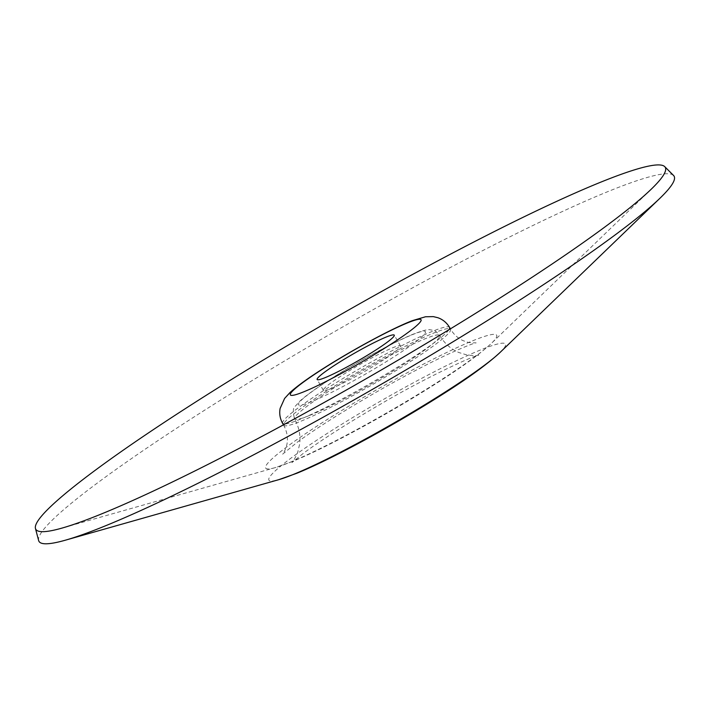 <?xml version="1.0" encoding="UTF-8"?>
<svg xmlns="http://www.w3.org/2000/svg" width="709" height="709" viewBox="0 0 709 709"><rect width="100%" height="100%" fill="white"/><g stroke="black" fill="none" stroke-linecap="round" stroke-linejoin="round"><path stroke-width="0.53" stroke-dasharray="3.54 2.66" d="M673.55 175.46A366.314 34.475 -29.9 0 0 339.345 328.879A366.314 34.475 -29.9 0 0 38.641 540.55M331.422 388.47A44.481 4.183 -29.9 0 0 375.433 365.02A44.481 4.183 -29.9 0 0 400.496 346.001A44.481 4.183 -29.9 0 0 359.853 364.541A44.481 4.183 -29.9 0 0 323.375 390.34A44.481 4.183 -29.9 0 0 331.422 388.47M448.894 329.782A96.291 9.057 150.1 0 1 387.655 373.226A96.291 9.057 150.1 0 1 300.04 419.329A96.291 9.057 150.1 0 1 285.018 424.009M282.625 423.397A96.291 9.057 150.1 0 1 361.581 367.537A96.291 9.057 150.1 0 1 449.568 327.398M301.077 421.137A96.291 9.057 -29.9 0 0 396.34 370.39A96.291 9.057 -29.9 0 0 450.605 329.206A96.291 9.057 -29.9 0 0 362.618 369.345A96.291 9.057 -29.9 0 0 283.662 425.205A96.291 9.057 -29.9 0 0 301.077 421.137M289.804 462.401A133.203 12.532 -29.9 0 0 401.569 404.254A133.203 12.532 -29.9 0 0 491.47 343.289A133.203 12.532 -29.9 0 0 374.928 390.756A133.203 12.532 -29.9 0 0 275.278 467.612A133.203 12.532 -29.9 0 0 289.804 462.401M499.739 352.763L500.191 352.329A136.465 12.842 -29.9 0 0 380.795 400.966A136.465 12.842 -29.9 0 0 278.708 479.692M309.691 415.403A83.733 7.879 -29.9 0 0 392.529 371.277A83.733 7.879 -29.9 0 0 439.722 335.463A83.733 7.879 -29.9 0 0 424.576 338.999A83.733 7.879 -29.9 0 0 341.738 383.126A83.733 7.879 -29.9 0 0 294.545 418.939A83.733 7.879 -29.9 0 0 309.691 415.403M412.195 334.745A73.266 6.895 150.1 0 1 370.568 371.135A73.266 6.895 150.1 0 1 303.053 398.635A73.266 6.895 150.1 0 1 412.195 334.745M283.458 424.851L283.662 425.205C287.242 431.967 288.271 438.632 286.728 445.208C285.142 450.197 283.777 453.184 282.634 454.159L297.337 442.159C316.852 427.952 342.961 411.38 375.681 392.458C402.428 377.117 426.224 364.532 447.051 354.695C463.908 347.055 473.612 343.121 476.147 342.89L468.693 342.536L463.119 340.666C457.934 338.29 453.76 334.471 450.605 329.206L450.41 328.861M651.137 189.294L491.47 343.289C479.771 354.216 460.744 367.998 434.404 384.641C387.77 414.348 325.493 448.185 292.028 461.648L275.278 467.612L61.869 528.134M439.722 335.463C444.419 343.36 450.8 349.05 458.865 352.524L467.116 355.023C473.656 355.714 477.556 355.767 478.814 355.156C474.215 355.306 424.921 378.003 381.947 403.341C348.208 422.883 321.895 439.633 303 453.592L291.904 462.64C293.056 461.86 294.979 458.466 297.674 452.448L299.659 444.056C300.713 435.335 299.003 426.969 294.545 418.939C292.693 411.504 292.994 407.223 295.44 406.08L299.393 401.578C304.781 396.544 313.582 390.047 325.777 382.107C352.878 364.329 393.158 342.208 413.444 334.081C430.567 327.638 428.963 330.11 432.437 330.093C434.236 329.977 436.664 331.768 439.722 335.463M400.496 346.001L394.266 335.153M323.375 390.34L317.145 379.501"/><path stroke-width="1.06" d="M101.458 513.954A363.052 34.165 -29.9 0 0 406.08 355.457A363.052 34.165 -29.9 0 0 651.137 189.294A363.052 34.165 -29.9 0 0 664.705 166.624A363.052 34.165 -29.9 0 0 333.478 318.678A363.052 34.165 -29.9 0 0 35.45 528.462A363.052 34.165 -29.9 0 0 61.869 528.134A363.052 34.165 -29.9 0 0 101.458 513.954M35.45 528.462L38.641 540.55A366.314 34.475 -29.9 0 0 65.299 540.214A366.314 34.475 -29.9 0 0 105.233 525.91A366.314 34.475 -29.9 0 0 412.603 365.995A366.314 34.475 -29.9 0 0 659.857 198.334A366.314 34.475 -29.9 0 0 673.55 175.46L664.705 166.624M325.192 377.622A44.481 4.183 -29.9 0 0 369.194 354.181A44.481 4.183 -29.9 0 0 394.266 335.153A44.481 4.183 -29.9 0 0 353.623 353.702A44.481 4.183 -29.9 0 0 317.145 379.501A44.481 4.183 -29.9 0 0 325.192 377.622M285.018 424.009A96.291 9.057 150.1 0 1 282.625 423.397C279.984 418.567 279.151 413.569 280.135 408.411L284.61 398.44L289.972 392.564C297.434 385.82 309.053 377.472 324.819 367.546C353.88 349.112 392.378 328.302 412.328 320.654L425.506 316.763L433.332 316.622L437.932 317.738C442.859 319.484 446.732 322.71 449.568 327.398A96.291 9.057 150.1 0 1 448.894 329.782M500.191 352.329C486.932 364.639 466.194 379.607 437.967 397.244C391.013 426.898 330.58 459.636 296.77 473.284L278.708 479.692A136.465 12.842 -29.9 0 0 293.579 474.356A136.465 12.842 -29.9 0 0 408.083 414.783A136.465 12.842 -29.9 0 0 500.191 352.329L659.857 198.334M304.01 391.714A75.358 7.09 -29.9 0 0 416.28 325.998A75.358 7.09 -29.9 0 0 346.834 354.278A75.358 7.09 -29.9 0 0 304.01 391.714M450.41 328.861L449.568 327.398M283.458 424.851L282.625 423.397M278.708 479.692L65.299 540.214"/></g></svg>
